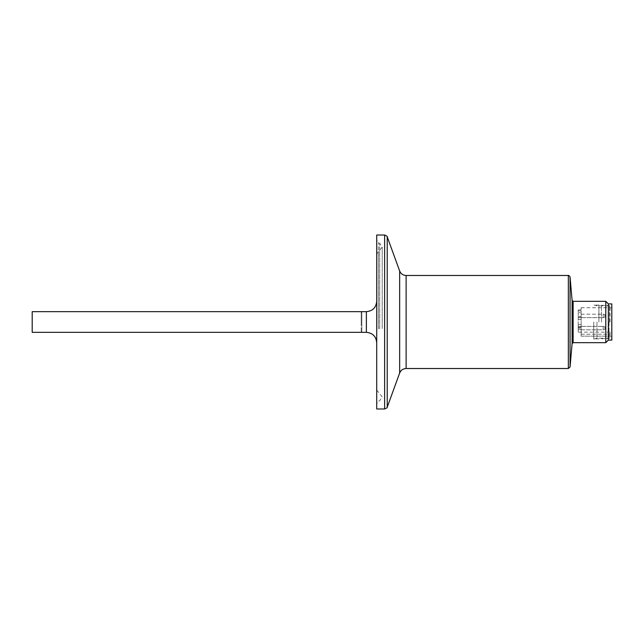<?xml version="1.0" encoding="UTF-8"?>
<svg xmlns="http://www.w3.org/2000/svg" width="644" height="644" viewBox="0 0 644 644"><rect width="100%" height="100%" fill="white"/><g stroke="black" fill="none" stroke-linecap="round" stroke-linejoin="round"><path stroke-width="0.48" stroke-dasharray="3.22 2.42" d="M32.2 332.336L32.2 311.664M376.716 329.132L376.716 240.172L376.716 329.132M376.716 235.012L376.716 408.988M376.716 323.803L376.716 301.328L376.716 323.803M376.716 327.933L376.716 253.969L376.716 327.933M605.771 342.672L605.771 301.328M608.355 340.088L608.355 303.912M611.8 340.088L611.8 303.912M611.8 322L611.8 307.703L611.8 322M604.909 329.35L604.909 326.83L604.909 329.35L604.909 326.83L604.909 329.35L603.187 329.817L603.187 326.371L603.187 329.817L603.187 326.371L603.187 329.817L581.138 329.817L581.138 326.371L581.138 329.817L581.138 326.371L581.138 329.817L603.187 329.817L604.909 329.35M604.909 315.906L604.909 317.17L604.909 315.906M604.909 314.65L604.909 317.17L604.909 314.65L603.187 314.183L603.187 317.629L603.187 314.183L603.187 317.629L603.187 314.183L581.138 314.183L581.138 317.629L581.138 314.183L581.138 317.629L581.138 314.183L603.187 314.183L604.909 314.65M610.077 334.228L610.077 332.159L610.077 336.297L610.077 334.228L581.138 334.228L581.138 332.159L581.138 336.144L581.138 334.228L610.077 334.228M581.138 336.144L610.077 336.144L581.138 336.144L581.138 307.703L581.138 336.144M581.138 310.875L581.138 312.767L581.138 309.941L581.138 310.875L578.215 310.875L578.215 312.767L578.215 309.941L578.215 310.875L581.138 310.875M581.138 317.323L581.138 312.767L581.138 319.352L581.138 316.719L581.138 317.323L578.215 317.323L578.215 319.352L578.215 317.323L581.138 317.323M578.215 312.767L578.215 319.352L578.215 312.767L581.138 312.767L578.215 312.767M581.138 317.355L581.138 326.645L581.138 317.355L578.215 317.355L578.215 316.719L578.215 326.645L578.215 317.355L581.138 317.355M581.138 326.677L581.138 324.648L581.138 326.677L578.215 326.677L578.215 327.281L578.215 324.648L578.215 329.406L578.215 324.648L578.215 326.677L581.138 326.677M581.138 328.094L581.138 324.648L581.138 329.406L581.138 328.094L578.215 328.094L581.138 328.094M610.077 332.159L581.138 332.159L581.138 329.406L581.138 332.159L578.215 332.159L578.215 329.406L578.215 332.159M598.896 322L598.896 304.95L598.896 322M601.464 322L601.464 305.634L601.464 322M593.768 322L593.768 339.05L593.768 322M610.077 322L610.077 306.327L610.077 322M596.988 322L596.988 338.189L596.988 322M361.212 322.869L361.212 312.01L361.212 322.869M361.212 331.37L361.212 312.63L361.212 331.37L361.831 331.37L361.831 312.63L361.831 331.37L361.212 331.99M366.38 332.336L366.38 311.664M378.39 328.915L378.39 242.708L378.39 328.915M379.702 328.859L379.702 243.263L379.702 328.859M379.702 328.199L379.702 250.87L379.702 328.199M378.39 328.15L378.39 251.434L378.39 328.15M384.637 235.012L384.637 408.988M387.229 236.823L387.229 407.177M399.65 373.045L399.65 270.955M406.123 275.487L406.123 368.513M568.346 368.513L568.346 275.487M573.128 342.672L573.128 301.328M572.097 300.386L572.097 343.614M570.061 366.935L570.061 277.065M578.215 326.645L581.138 326.645L578.215 326.645M578.215 329.406L581.138 329.406L578.215 329.406M609.385 322L609.385 305.634L609.385 322M609.047 322L609.047 338.189L609.047 322M376.716 253.969L382.222 247.071L379.702 243.263L378.39 242.708L376.716 240.172M376.716 390.031L382.222 396.929L379.702 400.737L378.39 401.293L376.716 403.828M382.222 328.529L382.222 247.071L382.222 328.529M604.909 326.83L603.187 326.371L604.909 326.83M604.909 317.17L603.187 317.629L604.909 317.17M581.138 326.371L603.187 326.371L581.138 326.371M581.138 317.629L603.187 317.629L581.138 317.629M610.077 336.297L611.8 336.297M581.138 307.703L611.8 307.703M578.215 309.941L581.138 309.941M578.215 319.352L581.138 319.352L578.215 319.352M578.215 316.719L581.138 316.719L578.215 316.719M578.215 327.281L581.138 327.281L578.215 327.281M578.215 324.648L581.138 324.648L578.215 324.648M610.077 306.327L609.385 305.634L593.768 304.95L596.988 305.811L609.047 305.811L610.077 306.842M610.077 337.673L609.385 338.366L593.768 339.05L596.988 338.189L609.047 338.189L610.077 337.158M361.212 312.63L361.831 312.63L361.212 312.01"/><path stroke-width="0.97" d="M366.38 332.336L366.38 311.664L32.2 311.664L32.2 332.336L366.38 332.336C372.651 332.948 376.096 336.393 376.716 342.672M376.716 314.417L376.716 235.012L384.637 235.012L384.637 408.988L376.716 408.988L376.716 314.417M406.123 368.513C403.015 368.666 400.858 370.179 399.65 373.045L399.65 270.955C400.858 273.821 403.015 275.334 406.123 275.487L406.123 368.513L568.346 368.513L570.061 366.935L570.061 277.065L572.097 300.386L573.128 301.328L573.128 342.672L605.771 342.672L605.771 301.328L573.128 301.328M608.355 303.912L608.355 340.088L611.8 340.088L611.8 303.912L608.355 303.912L605.771 301.328M608.355 340.088L605.771 342.672M573.128 342.672L572.097 343.614L572.097 300.386M399.65 373.045L387.229 407.177L387.229 236.823C387.616 236.517 386.746 235.913 384.637 235.012M406.123 275.487L568.346 275.487L568.346 368.513M366.38 311.664C372.651 311.052 376.096 307.607 376.716 301.328M387.229 407.177C387.616 407.483 386.746 408.087 384.637 408.988M399.65 270.955L387.229 236.823M572.097 343.614L570.061 366.935M568.346 275.487C568.749 275.181 569.32 275.713 570.061 277.065"/></g></svg>
